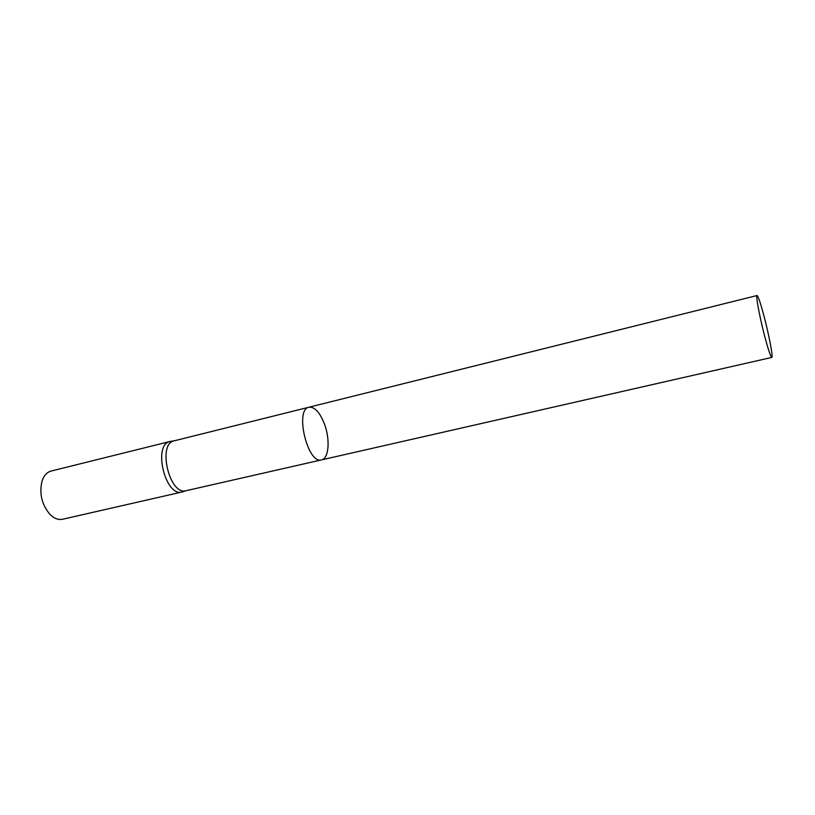 <?xml version="1.0" encoding="UTF-8"?>
<svg xmlns="http://www.w3.org/2000/svg" width="815" height="815" viewBox="0 0 815 815"><rect width="100%" height="100%" fill="white"/><g stroke="black" fill="none" stroke-linecap="round" stroke-linejoin="round"><path stroke-width="1.22" d="M186.411 490.63L186.156 490.691C169.54 495.989 157.05 443.564 174.267 440.803L174.522 440.742M324.686 424.656C320.061 412.573 314.835 406.756 309.007 407.205C294.419 409.222 307.642 464.662 321.568 459.874C328.791 458.662 330.289 439.957 324.686 424.656M171.079 441.292L170.101 441.465C152.568 444.287 165.221 497.374 182.142 491.975L183.1 491.69M170.101 441.465L51.131 471.05C46.934 472.201 43.898 475.542 42.034 481.084C39.13 493.513 41.779 504.617 49.97 514.397C54.147 518.503 58.364 520.113 62.623 519.247L182.142 491.975M174.267 440.803L309.007 407.205C294.419 409.222 307.642 464.662 321.568 459.874L771.805 357.418C773.221 357.571 769.391 336.972 764.664 318.624C760.874 304.077 758.337 296.375 757.043 295.519C755.617 295.132 759.407 315.802 764.276 334.659C768.087 349.187 770.593 356.776 771.805 357.418M186.156 490.691L321.568 459.874M174.461 440.752L170.366 441.414M186.36 490.65L182.397 491.914M309.007 407.205L757.043 295.519"/></g></svg>
